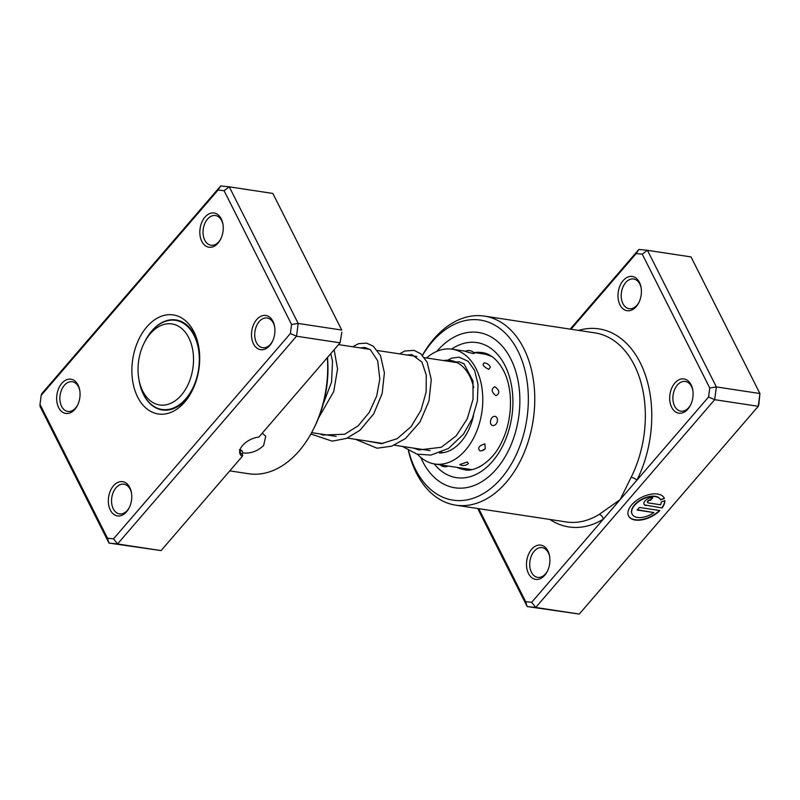 <?xml version="1.0" encoding="UTF-8"?>
<svg xmlns="http://www.w3.org/2000/svg" width="800" height="800" viewBox="0 0 800 800"><rect width="100%" height="100%" fill="white"/><g stroke="black" fill="none" stroke-linecap="round" stroke-linejoin="round"><path stroke-width="1.2" d="M158.74 404.81A40.98 27.37 -81.4 0 0 192.62 369.9A40.98 27.37 -81.4 0 0 172.83 324.09A40.98 27.37 -81.4 0 0 144.22 342.88A40.98 27.37 -81.4 0 0 138.79 378.65A40.98 27.37 -81.4 0 0 158.74 404.81M138.79 378.65L139.11 380.53A45.08 30.1 -81.4 0 0 161.05 409.3A45.08 30.1 -81.4 0 0 162.04 409.47A45.08 30.1 -81.4 0 0 198.45 370.16A45.08 30.1 -81.4 0 0 176.55 320.51A45.08 30.1 -81.4 0 0 175.57 320.34A45.08 30.1 -81.4 0 0 145.08 341.18L144.22 342.88M291.57 324.5L224.08 190.71L218.03 190.08L41.18 395.38L40 404.4L107.49 538.19L113.54 538.82L290.39 333.52L291.57 324.5L298.19 323.45L341.75 330.06L272.84 193.45L229.28 186.84L298.19 323.45L296.52 336.22L340.08 342.83L341.83 332.12L340.08 342.83L258.91 437.06A15.48 8.4 153.2 0 0 242.56 445.49A15.48 8.4 153.2 0 0 240.13 454.19A15.48 8.4 153.2 0 0 242.29 456.35L242.81 455.24L239.99 452.3M262.22 433.21L265.75 436.23L263.62 445.53C257.51 451.24 250.66 453.71 243.05 452.94A95.62 63.86 98.6 0 1 241.65 454.11M78.07 385.04A17.3 11.55 98.6 0 1 79.75 390.32A17.3 11.55 98.6 0 1 77.46 405.43A17.3 11.55 98.6 0 1 58.64 407.6A17.3 11.55 98.6 0 1 61.81 383.34A17.3 11.55 98.6 0 1 78.07 385.04M79.84 390.87A15.03 10.03 -81.4 0 0 78.47 386.78A15.03 10.03 -81.4 0 0 72.28 381.72A15.03 10.03 -81.4 0 0 61.64 389.7A15.03 10.03 -81.4 0 0 61.59 406.37A15.03 10.03 -81.4 0 0 67.77 411.43A15.03 10.03 -81.4 0 0 77.7 404.94M221.25 218.84A17.3 11.55 98.6 0 1 222.93 224.12A17.3 11.55 98.6 0 1 220.63 239.23A17.3 11.55 98.6 0 1 201.82 241.4A17.3 11.55 98.6 0 1 204.98 217.14A17.3 11.55 98.6 0 1 221.25 218.84M223.01 224.66A15.03 10.03 -81.4 0 0 221.64 220.58A15.03 10.03 -81.4 0 0 215.46 215.52A15.03 10.03 -81.4 0 0 204.81 223.5A15.03 10.03 -81.4 0 0 204.77 240.17A15.03 10.03 -81.4 0 0 210.95 245.23A15.03 10.03 -81.4 0 0 220.88 238.73M272.93 321.3A17.3 11.55 98.6 0 1 274.61 326.58A17.3 11.55 98.6 0 1 272.32 341.69A17.3 11.55 98.6 0 1 253.5 343.86A17.3 11.55 98.6 0 1 256.67 319.6A17.3 11.55 98.6 0 1 272.93 321.3M274.7 327.12A15.03 10.03 -81.4 0 0 273.33 323.04A15.03 10.03 -81.4 0 0 267.15 317.98A15.03 10.03 -81.4 0 0 256.5 325.96A15.03 10.03 -81.4 0 0 256.45 342.63A15.03 10.03 -81.4 0 0 262.64 347.69A15.03 10.03 -81.4 0 0 272.56 341.19M129.76 487.5A17.3 11.55 98.6 0 1 131.44 492.78A17.3 11.55 98.6 0 1 129.14 507.89A17.3 11.55 98.6 0 1 110.32 510.06A17.3 11.55 98.6 0 1 113.49 485.8A17.3 11.55 98.6 0 1 129.76 487.5M131.52 493.33A15.03 10.03 -81.4 0 0 130.15 489.24A15.03 10.03 -81.4 0 0 123.97 484.18A15.03 10.03 -81.4 0 0 113.32 492.16A15.03 10.03 -81.4 0 0 113.28 508.83A15.03 10.03 -81.4 0 0 119.46 513.89A15.03 10.03 -81.4 0 0 129.39 507.4M193.91 331.8A50.09 33.45 98.6 0 1 198.78 347.09A50.09 33.45 98.6 0 1 192.14 390.82A50.09 33.45 98.6 0 1 137.66 397.1A50.09 33.45 98.6 0 1 146.83 326.88A50.09 33.45 98.6 0 1 193.91 331.8M139.13 380.63A45.53 30.41 -81.4 0 0 143.57 394.64A45.53 30.41 -81.4 0 0 162.3 409.97A45.53 30.41 -81.4 0 0 192.62 389.84M198.95 348.16A45.53 30.41 -81.4 0 0 194.7 335.28A45.53 30.41 -81.4 0 0 175.97 319.94A45.53 30.41 -81.4 0 0 145.13 341.08M290.39 333.52L296.52 336.22L117.55 543.97L108.99 543.08L161.11 550.58L242.29 456.35M161.11 550.58L117.55 543.97L113.54 538.82M107.49 538.19L108.99 543.08L40.08 406.47L40 404.4M41.18 395.38L41.75 393.7L220.72 185.94L229.28 186.84L224.08 190.71M229.78 470.88L248.6 473.73A95.62 63.86 -81.4 0 0 313.26 429.54A95.62 63.86 -81.4 0 0 327.33 357.63M327.48 357.46A91.06 60.82 98.6 0 1 314.22 427.65L313.26 429.54M218.03 190.08L220.72 185.94M243.05 452.94L241.76 450.37L239.37 449.75M239.7 451.92A92.76 61.95 -81.4 0 0 241.76 450.37M632.08 514.05A15.95 8.65 -26.8 0 1 631.99 513.88A15.95 8.65 -26.8 0 1 634.49 504.91A15.95 8.65 -26.8 0 1 649.05 496.59A15.95 8.65 -26.8 0 1 660.47 499.51A15.95 8.65 -26.8 0 1 660.5 499.58L660.61 499.79M660.67 499.92A15.95 8.65 153.2 0 0 660.64 499.85A15.95 8.65 153.2 0 0 649.22 496.93A15.95 8.65 153.2 0 0 634.66 505.26A15.95 8.65 153.2 0 0 632.16 514.22A15.95 8.65 153.2 0 0 653.92 512.59L637.17 510.05L639.41 507.45L659.88 510.55A19.94 10.81 -26.8 0 1 641.97 519.85A19.94 10.81 -26.8 0 1 628.6 516.02A19.94 10.81 -26.8 0 1 631.73 504.81A19.94 10.81 -26.8 0 1 649.93 494.4A19.94 10.81 -26.8 0 1 664.2 498.06A19.94 10.81 -26.8 0 1 664.36 498.38L660.67 499.92M628.52 515.85A19.94 10.81 153.2 0 0 659.43 510.49M646.05 505.52A5.98 3.24 -26.8 0 1 644.07 504.31A5.98 3.24 -26.8 0 1 645.01 500.95A5.98 3.24 -26.8 0 1 652.77 497.72L650.53 500.32A1.99 1.08 153.2 0 0 647.95 501.39A1.99 1.08 153.2 0 0 647.63 502.51A1.99 1.08 153.2 0 0 648.29 502.92L660.64 504.79A15.95 8.65 153.2 0 0 661.17 502.07L664.85 500.54A19.94 10.81 -26.8 0 1 662.12 507.95L645.88 505.17L662.12 507.95M644 504.13A5.98 3.24 153.2 0 0 645.88 505.17M647.57 502.33A1.99 1.08 -26.8 0 1 647.46 502.17A1.99 1.08 -26.8 0 1 647.77 501.05A1.99 1.08 -26.8 0 1 650.36 499.97L650.53 500.32M478.75 508.67L525.66 601.66L531.71 602.29L603.37 519.11A4.55 2.95 58.4 0 0 599.14 514.45L620.14 499.64L631.14 477.3A95.62 63.86 -81.4 0 0 634.3 365.09A95.62 63.86 -81.4 0 0 594.95 332.88L484.38 316.1A95.62 63.86 98.6 0 1 523.72 348.3A95.62 63.86 98.6 0 1 523.44 454.36A95.62 63.86 98.6 0 1 455.68 505.16A95.62 63.86 98.6 0 1 416.34 472.96A95.62 63.86 98.6 0 1 408.41 450.6M671.67 407.33A17.3 11.55 98.6 0 1 674.84 383.07A17.3 11.55 98.6 0 1 691.1 384.77A17.3 11.55 98.6 0 1 692.78 390.05A17.3 11.55 98.6 0 1 690.49 405.16A17.3 11.55 98.6 0 1 671.67 407.33M692.87 390.6A15.03 10.03 -81.4 0 0 691.5 386.51A15.03 10.03 -81.4 0 0 685.32 381.45A15.03 10.03 -81.4 0 0 674.67 389.43A15.03 10.03 -81.4 0 0 674.62 406.1A15.03 10.03 -81.4 0 0 680.81 411.16A15.03 10.03 -81.4 0 0 690.73 404.66M619.98 304.87A17.3 11.55 98.6 0 1 623.15 280.61A17.3 11.55 98.6 0 1 639.42 282.31A17.3 11.55 98.6 0 1 641.1 287.59A17.3 11.55 98.6 0 1 638.8 302.7A17.3 11.55 98.6 0 1 619.98 304.87M641.18 288.14A15.03 10.03 -81.4 0 0 639.81 284.05A15.03 10.03 -81.4 0 0 633.63 278.99A15.03 10.03 -81.4 0 0 622.98 286.97A15.03 10.03 -81.4 0 0 622.94 303.64A15.03 10.03 -81.4 0 0 629.12 308.7A15.03 10.03 -81.4 0 0 639.05 302.2M528.49 573.53A17.3 11.55 98.6 0 1 531.66 549.28A17.3 11.55 98.6 0 1 547.93 550.98A17.3 11.55 98.6 0 1 549.61 556.26A17.3 11.55 98.6 0 1 547.31 571.36A17.3 11.55 98.6 0 1 528.49 573.53M549.69 556.8A15.03 10.03 -81.4 0 0 548.32 552.71A15.03 10.03 -81.4 0 0 542.14 547.65A15.03 10.03 -81.4 0 0 531.49 555.64A15.03 10.03 -81.4 0 0 531.45 572.3A15.03 10.03 -81.4 0 0 537.63 577.36A15.03 10.03 -81.4 0 0 547.56 570.87M408.61 450.72A91.06 60.82 -81.4 0 0 415.55 469.48A91.06 60.82 -81.4 0 0 501.14 478.43A91.06 60.82 -81.4 0 0 517.82 350.76A91.06 60.82 -81.4 0 0 422.51 355.37M510.79 358.92A78.54 52.45 -81.4 0 0 478.47 332.47A78.54 52.45 -81.4 0 0 436.83 351.36A78.54 52.45 -81.4 0 1 478.47 332.47A78.54 52.45 -81.4 0 1 510.79 358.92A78.54 52.45 -81.4 0 1 510.56 446.04A78.54 52.45 -81.4 0 1 454.9 487.78A78.54 52.45 -81.4 0 0 510.56 446.04A78.54 52.45 -81.4 0 0 510.79 358.92M420.74 457.38A78.54 52.45 -81.4 0 0 422.58 461.32A78.54 52.45 -81.4 0 0 454.9 487.78A78.54 52.45 -81.4 0 1 422.58 461.32A78.54 52.45 -81.4 0 1 420.74 457.38M531.71 602.29L535.72 607.45L579.28 614.06L758.25 406.3L759.92 393.53L691.01 256.92L647.45 250.31L716.36 386.92L759.92 393.53L758.82 404.62L758.25 406.3L714.69 399.69L535.72 607.45L527.16 606.55L579.28 614.06M570.22 329.12L638.89 249.42L647.45 250.31L642.25 254.18L636.2 253.55L571 329.24M525.66 601.66L527.16 606.55L477.71 508.51M709.74 387.97L716.36 386.92L714.69 399.69L708.56 397L709.74 387.97L642.25 254.18M549.89 519.46A100.17 66.9 98.6 0 0 603.37 519.11L708.56 397M422.42 355.27A95.62 63.86 98.6 0 1 484.38 316.1M636.2 253.55L638.89 249.42M578.59 330.39A100.17 66.9 98.6 0 1 643.88 370.91A100.17 66.9 98.6 0 1 636.9 480.18A4.55 1.48 26.6 0 0 631.14 477.3M650.36 499.97L652.34 497.67M661.95 507.61A19.94 10.81 153.2 0 0 664.69 500.6M660.5 499.57L664.36 498.38M637.41 509.77L653.92 512.59M466.83 351.46C464.57 351.27 466.61 351.94 472.95 353.49L474.41 353.34A7.29 7.29 0 0 0 465.39 351.3M488.73 369.36L490.37 367.05A7.29 7.29 0 0 0 484.1 362.91L484.52 362.95C481.69 364.27 483.1 366.41 488.73 369.36M495.99 395.75C500.08 393.32 499.68 390.3 494.8 386.69C490.99 388.99 491.39 392.01 495.99 395.75M497.32 421.5C497.76 418.69 496.96 416.96 494.92 416.3C492.81 416.33 491.38 417.72 490.62 420.48C490.1 423.26 490.82 424.96 492.77 425.59C494.96 425.6 496.47 424.23 497.32 421.5M479.93 450.89L481.84 450.74L485.27 448.7L484.85 443.87C478.96 445.7 477.32 448.04 479.93 450.89M468.39 463.55L467.29 461.99L459.79 464.54A7.29 7.29 0 0 0 468.39 463.55M439.48 452.98A46.67 31.17 -81.4 0 0 473.3 416.53A46.67 31.17 -81.4 0 0 473.5 415.63M487.6 354.15A7.29 7.29 0 0 0 486.43 354.59L491.96 356.57M417.58 454.31A58.05 38.77 -81.4 0 0 434.77 464A58.05 38.77 -81.4 0 0 480.57 418.96A58.05 38.77 -81.4 0 0 452.2 349.2A58.05 38.77 -81.4 0 0 426.54 357.97M480.54 466.32L478.62 467.31M473.68 387.61A46.67 31.17 -81.4 0 0 450.49 360.46A46.67 31.17 -81.4 0 0 443.55 360.56M455.68 505.16L566.26 521.95A95.62 63.86 -81.4 0 0 599.14 514.45M451.63 349.12A68.3 45.61 98.6 0 1 505.03 365.6A68.3 45.61 98.6 0 1 496.21 456.67A68.3 45.61 98.6 0 1 434.21 463.9M457.04 467.38A59.19 39.53 -81.4 0 0 464.5 469.66C472.39 472.49 492.07 463.83 502.13 441.06C512.79 419.31 513.18 388.81 503.6 370.72C496.04 356.65 487.55 353.28 482.27 352.62A59.19 39.53 -81.4 0 0 474.47 352.58M166.61 410.17L162.04 409.47M443.42 452.64L441.19 452.31M430.02 450.61L394.28 445.19M383.12 443.49L347.37 438.07M336.21 436.37L311.64 432.64M457.08 362.61L424.44 357.66M416.83 356.5L377.54 350.54M369.92 349.38L338.54 344.62M180.14 321.04L175.57 320.34M481.84 450.74A7.29 7.29 0 0 0 485.27 448.7M463.2 469.4A7.29 7.29 0 0 0 467.12 468.91M440.18 464.82A7.29 7.29 0 0 0 448.25 466.04M452.2 349.2L465.53 351.23M473.59 352.45L486.74 354.45M434.77 464L471.55 469.58M442.81 452.55A7.29 7.29 0 0 0 442.18 452.8M323.32 403.68L331.55 382.16L332.51 361.26L330.76 353.65M319.74 433.87L322.77 435.04L344.66 434.25L358.17 425.81L369.26 412.42L376.71 396L379.82 378.99L377.66 360.71L370.36 349.69L364.77 347.46L360.27 347.92M366.65 440.99L381.45 443.65L397.17 438.68L411.09 426.65L420.95 410.32L426.13 392.11L426.27 375.06L421.94 362.09L411.97 354.62L407.18 355.04M413.56 448.11L418.87 449.94L441.29 447.27L456.17 435.88L467.27 418.8L473.03 399.26L473 381.05L464 363.8L459.24 361.79L454.08 362.16M318.66 417.77L333.73 391.57L337.56 368.95L334.15 349.71M310.89 433.99L332.15 441.15L346.54 438.4L359.93 430.31L373.71 413.87L382.17 393.46L384.4 372.79L380.51 355.58L373.25 346.16L366.61 343.14L358.68 343.64L352.65 346.76M355.48 439.3L377.07 448.2L391.67 446.17L405.42 438.59L419.99 422.02L428.97 401.01L431.29 379.64L427.08 362.01L420.68 353.69L414.03 350.37L404.79 351.03L399.56 353.88M402.39 446.42L416.98 454.15L430.87 455.09L448.48 448.45L463.4 434.28L472.37 418.49L477.35 401.19L478.05 384.53L474.64 370.53L468.16 361.29L459.12 357.18L451.9 358.08L447.6 360.22"/></g></svg>
